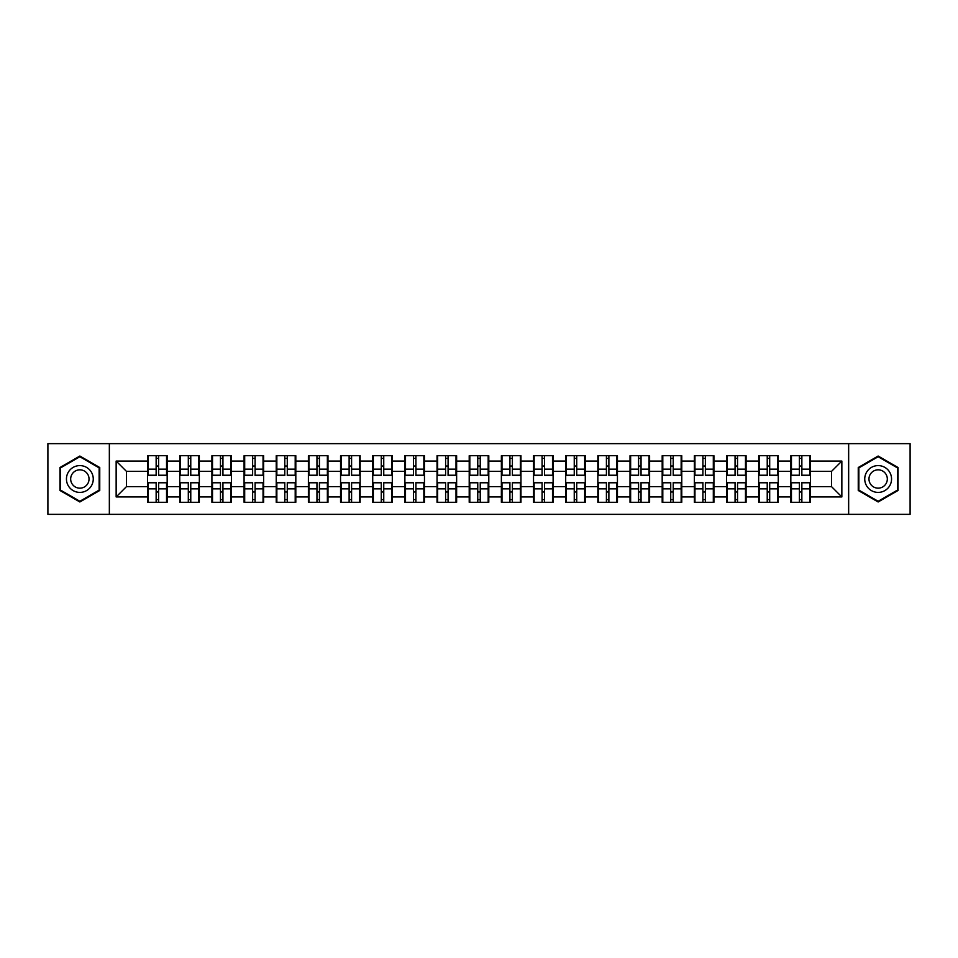 <?xml version="1.0" encoding="UTF-8"?>
<svg xmlns="http://www.w3.org/2000/svg" width="958" height="958" viewBox="0 0 958 958"><rect width="100%" height="100%" fill="white"/><g stroke="black" fill="none" stroke-linecap="round" stroke-linejoin="round"><path stroke-width="1.44" d="M848.656 514.362L910.1 514.362L910.1 443.638L848.656 443.638L848.656 514.362L109.344 514.362L109.344 443.638L47.9 443.638L47.9 514.362L109.344 514.362M810.42 492.089L809.797 492.089M791.452 492.089L790.829 492.089M790.829 465.911L791.452 465.911M809.797 465.911L810.42 465.911M810.42 463.229L809.797 463.229M791.452 463.229L790.829 463.229M790.829 494.771L791.452 494.771M809.797 494.771L810.42 494.771M778.255 492.089L777.633 492.089M759.287 492.089L758.664 492.089M758.664 465.911L759.287 465.911M777.633 465.911L778.255 465.911M778.255 463.229L777.633 463.229M759.287 463.229L758.664 463.229M758.664 494.771L759.287 494.771M777.633 494.771L778.255 494.771M746.09 492.089L745.48 492.089M727.122 492.089L726.511 492.089M726.511 465.911L727.122 465.911M745.48 465.911L746.09 465.911M746.09 463.229L745.48 463.229M727.122 463.229L726.511 463.229M726.511 494.771L727.122 494.771M745.48 494.771L746.09 494.771M713.926 492.089L713.315 492.089M694.957 492.089L694.346 492.089M694.346 465.911L694.957 465.911M713.315 465.911L713.926 465.911M713.926 463.229L713.315 463.229M694.957 463.229L694.346 463.229M694.346 494.771L694.957 494.771M713.315 494.771L713.926 494.771M681.773 492.089L681.15 492.089M662.804 492.089L662.182 492.089M662.182 465.911L662.804 465.911M681.15 465.911L681.773 465.911M681.773 463.229L681.15 463.229M662.804 463.229L662.182 463.229M662.182 494.771L662.804 494.771M681.15 494.771L681.773 494.771M649.608 492.089L648.985 492.089M630.639 492.089L630.017 492.089M630.017 465.911L630.639 465.911M648.985 465.911L649.608 465.911M649.608 463.229L648.985 463.229M630.639 463.229L630.017 463.229M630.017 494.771L630.639 494.771M648.985 494.771L649.608 494.771M617.443 492.089L616.82 492.089M598.475 492.089L597.852 492.089M597.852 465.911L598.475 465.911M616.82 465.911L617.443 465.911M617.443 463.229L616.82 463.229M598.475 463.229L597.852 463.229M597.852 494.771L598.475 494.771M616.82 494.771L617.443 494.771M585.278 492.089L584.667 492.089M566.31 492.089L565.699 492.089M565.699 465.911L566.31 465.911M584.667 465.911L585.278 465.911M585.278 463.229L584.667 463.229M566.31 463.229L565.699 463.229M565.699 494.771L566.31 494.771M584.667 494.771L585.278 494.771M553.113 492.089L552.503 492.089M534.145 492.089L533.534 492.089M533.534 465.911L534.145 465.911M552.503 465.911L553.113 465.911M553.113 463.229L552.503 463.229M534.145 463.229L533.534 463.229M533.534 494.771L534.145 494.771M552.503 494.771L553.113 494.771M520.96 492.089L520.338 492.089M501.992 492.089L501.369 492.089M501.369 465.911L501.992 465.911M520.338 465.911L520.96 465.911M520.96 463.229L520.338 463.229M501.992 463.229L501.369 463.229M501.369 494.771L501.992 494.771M520.338 494.771L520.96 494.771M488.796 492.089L488.173 492.089M469.827 492.089L469.204 492.089M469.204 465.911L469.827 465.911M488.173 465.911L488.796 465.911M488.796 463.229L488.173 463.229M469.827 463.229L469.204 463.229M469.204 494.771L469.827 494.771M488.173 494.771L488.796 494.771M456.631 492.089L456.008 492.089M437.662 492.089L437.04 492.089M437.04 465.911L437.662 465.911M456.008 465.911L456.631 465.911M456.631 463.229L456.008 463.229M437.662 463.229L437.04 463.229M437.04 494.771L437.662 494.771M456.008 494.771L456.631 494.771M424.466 492.089L423.855 492.089M405.497 492.089L404.887 492.089M404.887 465.911L405.497 465.911M423.855 465.911L424.466 465.911M424.466 463.229L423.855 463.229M405.497 463.229L404.887 463.229M404.887 494.771L405.497 494.771M423.855 494.771L424.466 494.771M392.301 492.089L391.69 492.089M373.333 492.089L372.722 492.089M372.722 465.911L373.333 465.911M391.69 465.911L392.301 465.911M392.301 463.229L391.69 463.229M373.333 463.229L372.722 463.229M372.722 494.771L373.333 494.771M391.69 494.771L392.301 494.771M360.148 492.089L359.525 492.089M341.18 492.089L340.557 492.089M340.557 465.911L341.18 465.911M359.525 465.911L360.148 465.911M360.148 463.229L359.525 463.229M341.18 463.229L340.557 463.229M340.557 494.771L341.18 494.771M359.525 494.771L360.148 494.771M327.983 492.089L327.361 492.089M309.015 492.089L308.392 492.089M308.392 465.911L309.015 465.911M327.361 465.911L327.983 465.911M327.983 463.229L327.361 463.229M309.015 463.229L308.392 463.229M308.392 494.771L309.015 494.771M327.361 494.771L327.983 494.771M295.818 492.089L295.196 492.089M276.85 492.089L276.227 492.089M276.227 465.911L276.85 465.911M295.196 465.911L295.818 465.911M295.818 463.229L295.196 463.229M276.85 463.229L276.227 463.229M276.227 494.771L276.85 494.771M295.196 494.771L295.818 494.771M263.654 492.089L263.043 492.089M244.685 492.089L244.074 492.089M244.074 465.911L244.685 465.911M263.043 465.911L263.654 465.911M263.654 463.229L263.043 463.229M244.685 463.229L244.074 463.229M244.074 494.771L244.685 494.771M263.043 494.771L263.654 494.771M231.489 492.089L230.878 492.089M212.52 492.089L211.91 492.089M211.91 465.911L212.52 465.911M230.878 465.911L231.489 465.911M231.489 463.229L230.878 463.229M212.52 463.229L211.91 463.229M211.91 494.771L212.52 494.771M230.878 494.771L231.489 494.771M199.336 492.089L198.713 492.089M180.367 492.089L179.745 492.089M179.745 465.911L180.367 465.911M198.713 465.911L199.336 465.911M199.336 463.229L198.713 463.229M180.367 463.229L179.745 463.229M179.745 494.771L180.367 494.771M198.713 494.771L199.336 494.771M848.656 443.638L109.344 443.638M831.544 486.628L831.544 471.372L810.42 471.372L810.42 486.628L831.544 486.628L841.854 496.939L841.854 461.061L810.42 461.061L810.42 455.709L790.829 455.709L790.829 471.372L778.255 471.372L778.255 486.628L790.829 486.628L790.829 471.372M841.854 496.939L810.42 496.939L810.42 502.291L790.829 502.291L790.829 496.939L778.255 496.939L778.255 502.291L758.664 502.291L758.664 496.939L746.09 496.939L746.09 502.291L726.511 502.291L726.511 496.939L713.926 496.939L713.926 502.291L694.346 502.291L694.346 496.939L681.773 496.939L681.773 502.291L662.182 502.291L662.182 496.939L649.608 496.939L649.608 502.291L630.017 502.291L630.017 496.939L617.443 496.939L617.443 502.291L597.852 502.291L597.852 496.939L585.278 496.939L585.278 502.291L565.699 502.291L565.699 496.939L553.113 496.939L553.113 502.291L533.534 502.291L533.534 496.939L520.96 496.939L520.96 502.291L501.369 502.291L501.369 496.939L488.796 496.939L488.796 502.291L469.204 502.291L469.204 496.939L456.631 496.939L456.631 502.291L437.04 502.291L437.04 496.939L424.466 496.939L424.466 502.291L404.887 502.291L404.887 496.939L392.301 496.939L392.301 502.291L372.722 502.291L372.722 496.939L360.148 496.939L360.148 502.291L340.557 502.291L340.557 496.939L327.983 496.939L327.983 502.291L308.392 502.291L308.392 496.939L295.818 496.939L295.818 502.291L276.227 502.291L276.227 496.939L263.654 496.939L263.654 502.291L244.074 502.291L244.074 496.939L231.489 496.939L231.489 502.291L211.91 502.291L211.91 496.939L199.336 496.939L199.336 502.291L179.745 502.291L179.745 496.939L167.171 496.939L167.171 502.291L147.58 502.291L147.58 496.939L116.146 496.939L116.146 461.061L147.58 461.061L147.58 471.372L126.456 471.372L126.456 486.628L147.58 486.628L147.58 471.372M790.829 461.061L778.255 461.061L778.255 455.709L758.664 455.709L758.664 461.061L746.09 461.061L746.09 455.709L726.511 455.709L726.511 461.061L713.926 461.061L713.926 455.709L694.346 455.709L694.346 461.061L681.773 461.061L681.773 455.709L662.182 455.709L662.182 461.061L649.608 461.061L649.608 455.709L630.017 455.709L630.017 461.061L617.443 461.061L617.443 455.709L597.852 455.709L597.852 461.061L585.278 461.061L585.278 455.709L565.699 455.709L565.699 461.061L553.113 461.061L553.113 455.709L533.534 455.709L533.534 461.061L520.96 461.061L520.96 455.709L501.369 455.709L501.369 461.061L488.796 461.061L488.796 455.709L469.204 455.709L469.204 461.061L456.631 461.061L456.631 455.709L437.04 455.709L437.04 461.061L424.466 461.061L424.466 455.709L404.887 455.709L404.887 461.061L392.301 461.061L392.301 455.709L372.722 455.709L372.722 461.061L360.148 461.061L360.148 455.709L340.557 455.709L340.557 461.061L327.983 461.061L327.983 455.709L308.392 455.709L308.392 461.061L295.818 461.061L295.818 455.709L276.227 455.709L276.227 461.061L263.654 461.061L263.654 455.709L244.074 455.709L244.074 461.061L231.489 461.061L231.489 455.709L211.91 455.709L211.91 461.061L199.336 461.061L199.336 455.709L179.745 455.709L179.745 461.061L167.171 461.061L167.171 455.709L147.58 455.709L147.58 461.061M790.829 486.628L790.829 496.939M778.255 486.628L778.255 496.939M778.255 461.061L778.255 471.372M746.09 486.628L758.664 486.628L758.664 471.372L746.09 471.372L746.09 496.939M758.664 486.628L758.664 496.939M758.664 461.061L758.664 471.372M746.09 461.061L746.09 471.372M713.926 486.628L726.511 486.628L726.511 471.372L713.926 471.372L713.926 496.939M726.511 486.628L726.511 496.939M726.511 461.061L726.511 471.372M713.926 461.061L713.926 471.372M681.773 486.628L694.346 486.628L694.346 471.372L681.773 471.372L681.773 496.939M694.346 486.628L694.346 496.939M694.346 461.061L694.346 471.372M681.773 461.061L681.773 471.372M649.608 486.628L662.182 486.628L662.182 471.372L649.608 471.372L649.608 496.939M662.182 486.628L662.182 496.939M662.182 461.061L662.182 471.372M649.608 461.061L649.608 471.372M617.443 486.628L630.017 486.628L630.017 471.372L617.443 471.372L617.443 496.939M630.017 486.628L630.017 496.939M630.017 461.061L630.017 471.372M617.443 461.061L617.443 471.372M585.278 486.628L597.852 486.628L597.852 471.372L585.278 471.372L585.278 496.939M597.852 486.628L597.852 496.939M597.852 461.061L597.852 471.372M585.278 461.061L585.278 471.372M553.113 486.628L565.699 486.628L565.699 471.372L553.113 471.372L553.113 496.939M565.699 486.628L565.699 496.939M565.699 461.061L565.699 471.372M553.113 461.061L553.113 471.372M520.96 486.628L533.534 486.628L533.534 471.372L520.96 471.372L520.96 496.939M533.534 486.628L533.534 496.939M533.534 461.061L533.534 471.372M520.96 461.061L520.96 471.372M488.796 486.628L501.369 486.628L501.369 471.372L488.796 471.372L488.796 496.939M501.369 486.628L501.369 496.939M501.369 461.061L501.369 471.372M488.796 461.061L488.796 471.372M456.631 486.628L469.204 486.628L469.204 471.372L456.631 471.372L456.631 496.939M469.204 486.628L469.204 496.939M469.204 461.061L469.204 471.372M456.631 461.061L456.631 471.372M424.466 486.628L437.04 486.628L437.04 471.372L424.466 471.372L424.466 496.939M437.04 486.628L437.04 496.939M437.04 461.061L437.04 471.372M424.466 461.061L424.466 471.372M392.301 486.628L404.887 486.628L404.887 471.372L392.301 471.372L392.301 496.939M404.887 486.628L404.887 496.939M404.887 461.061L404.887 471.372M392.301 461.061L392.301 471.372M360.148 486.628L372.722 486.628L372.722 471.372L360.148 471.372L360.148 496.939M372.722 486.628L372.722 496.939M372.722 461.061L372.722 471.372M360.148 461.061L360.148 471.372M327.983 486.628L340.557 486.628L340.557 471.372L327.983 471.372L327.983 496.939M340.557 486.628L340.557 496.939M340.557 461.061L340.557 471.372M327.983 461.061L327.983 471.372M295.818 486.628L308.392 486.628L308.392 471.372L295.818 471.372L295.818 496.939M308.392 486.628L308.392 496.939M308.392 461.061L308.392 471.372M295.818 461.061L295.818 471.372M263.654 486.628L276.227 486.628L276.227 471.372L263.654 471.372L263.654 496.939M276.227 486.628L276.227 496.939M276.227 461.061L276.227 471.372M263.654 461.061L263.654 471.372M231.489 486.628L244.074 486.628L244.074 471.372L231.489 471.372L231.489 496.939M244.074 486.628L244.074 496.939M244.074 461.061L244.074 471.372M231.489 461.061L231.489 471.372M199.336 486.628L211.91 486.628L211.91 471.372L199.336 471.372L199.336 496.939M211.91 486.628L211.91 496.939M211.91 461.061L211.91 471.372M199.336 461.061L199.336 471.372M167.171 486.628L179.745 486.628L179.745 471.372L167.171 471.372L167.171 496.939M179.745 486.628L179.745 496.939M179.745 461.061L179.745 471.372M167.171 461.061L167.171 471.372M167.171 492.089L166.548 492.089M148.203 492.089L147.58 492.089M147.58 465.911L148.203 465.911M166.548 465.911L167.171 465.911M167.171 463.229L166.548 463.229M148.203 463.229L147.58 463.229M147.58 494.771L148.203 494.771M166.548 494.771L167.171 494.771M147.58 486.628L147.58 496.939M126.456 486.628L116.146 496.939M116.146 461.061L126.456 471.372M810.42 486.628L810.42 496.939M810.42 461.061L810.42 471.372M841.854 461.061L831.544 471.372M79.861 456.032L59.959 467.516L59.959 490.484L79.861 501.968L99.752 490.484L99.752 467.516L79.861 456.032M858.248 490.484L878.139 501.968L898.041 490.484L898.041 467.516L878.139 456.032L858.248 467.516L858.248 490.484M166.548 455.709L166.548 475.491L158.609 475.491L158.609 455.709M156.142 455.709L156.142 475.491L148.203 475.491L148.203 455.709M156.142 458.379L158.609 458.379M158.609 466.007L156.142 466.007M148.203 502.291L148.203 482.509L156.142 482.509L156.142 502.291M158.609 502.291L158.609 482.509L166.548 482.509L166.548 502.291M158.609 499.621L156.142 499.621M156.142 491.993L158.609 491.993M79.861 465.6A13.4 13.4 0 0 0 66.449 479A13.4 13.4 0 0 0 79.861 492.4A13.4 13.4 0 0 0 93.261 479A13.4 13.4 0 0 0 79.861 465.6M79.861 469.827A9.173 9.173 0 0 0 70.676 479A9.173 9.173 0 0 0 79.861 488.173A9.173 9.173 0 0 0 89.034 479A9.173 9.173 0 0 0 79.861 469.827M99.129 490.125L79.861 501.262L60.582 490.125L60.582 467.875L79.861 456.738L99.129 467.875L99.129 490.125M889.754 472.294A13.4 13.4 0 0 0 871.445 467.396A13.4 13.4 0 0 0 866.535 485.706A13.4 13.4 0 0 0 884.845 490.604A13.4 13.4 0 0 0 889.754 472.294M886.09 474.414A9.173 9.173 0 0 0 873.552 471.061A9.173 9.173 0 0 0 870.199 483.586A9.173 9.173 0 0 0 882.725 486.939A9.173 9.173 0 0 0 886.09 474.414M878.139 501.262L858.871 490.125L858.871 467.875L878.139 456.738L897.418 467.875L897.418 490.125L878.139 501.262M198.713 455.709L198.713 475.491L190.774 475.491L190.774 455.709M188.307 455.709L188.307 475.491L180.367 475.491L180.367 455.709M188.307 458.379L190.774 458.379M190.774 466.007L188.307 466.007M230.878 455.709L230.878 475.491L222.939 475.491L222.939 455.709M220.46 455.709L220.46 475.491L212.52 475.491L212.52 455.709M220.46 458.379L222.939 458.379M222.939 466.007L220.46 466.007M263.043 455.709L263.043 475.491L255.103 475.491L255.103 455.709M252.625 455.709L252.625 475.491L244.685 475.491L244.685 455.709M252.625 458.379L255.103 458.379M255.103 466.007L252.625 466.007M295.196 455.709L295.196 475.491L287.268 475.491L287.268 455.709M284.789 455.709L284.789 475.491L276.85 475.491L276.85 455.709M284.789 458.379L287.268 458.379M287.268 466.007L284.789 466.007M327.361 455.709L327.361 475.491L319.421 475.491L319.421 455.709M316.954 455.709L316.954 475.491L309.015 475.491L309.015 455.709M316.954 458.379L319.421 458.379M319.421 466.007L316.954 466.007M180.367 502.291L180.367 482.509L188.307 482.509L188.307 502.291M190.774 502.291L190.774 482.509L198.713 482.509L198.713 502.291M190.774 499.621L188.307 499.621M188.307 491.993L190.774 491.993M212.52 502.291L212.52 482.509L220.46 482.509L220.46 502.291M222.939 502.291L222.939 482.509L230.878 482.509L230.878 502.291M222.939 499.621L220.46 499.621M220.46 491.993L222.939 491.993M244.685 502.291L244.685 482.509L252.625 482.509L252.625 502.291M255.103 502.291L255.103 482.509L263.043 482.509L263.043 502.291M255.103 499.621L252.625 499.621M252.625 491.993L255.103 491.993M276.85 502.291L276.85 482.509L284.789 482.509L284.789 502.291M287.268 502.291L287.268 482.509L295.196 482.509L295.196 502.291M287.268 499.621L284.789 499.621M284.789 491.993L287.268 491.993M309.015 502.291L309.015 482.509L316.954 482.509L316.954 502.291M319.421 502.291L319.421 482.509L327.361 482.509L327.361 502.291M319.421 499.621L316.954 499.621M316.954 491.993L319.421 491.993M359.525 455.709L359.525 475.491L351.586 475.491L351.586 455.709M349.119 455.709L349.119 475.491L341.18 475.491L341.18 455.709M349.119 458.379L351.586 458.379M351.586 466.007L349.119 466.007M341.18 502.291L341.18 482.509L349.119 482.509L349.119 502.291M351.586 502.291L351.586 482.509L359.525 482.509L359.525 502.291M351.586 499.621L349.119 499.621M349.119 491.993L351.586 491.993M391.69 455.709L391.69 475.491L383.751 475.491L383.751 455.709M381.272 455.709L381.272 475.491L373.333 475.491L373.333 455.709M381.272 458.379L383.751 458.379M383.751 466.007L381.272 466.007M373.333 502.291L373.333 482.509L381.272 482.509L381.272 502.291M383.751 502.291L383.751 482.509L391.69 482.509L391.69 502.291M383.751 499.621L381.272 499.621M381.272 491.993L383.751 491.993M423.855 455.709L423.855 475.491L415.916 475.491L415.916 455.709M413.437 455.709L413.437 475.491L405.497 475.491L405.497 455.709M413.437 458.379L415.916 458.379M415.916 466.007L413.437 466.007M405.497 502.291L405.497 482.509L413.437 482.509L413.437 502.291M415.916 502.291L415.916 482.509L423.855 482.509L423.855 502.291M415.916 499.621L413.437 499.621M413.437 491.993L415.916 491.993M456.008 455.709L456.008 475.491L448.081 475.491L448.081 455.709M445.602 455.709L445.602 475.491L437.662 475.491L437.662 455.709M445.602 458.379L448.081 458.379M448.081 466.007L445.602 466.007M437.662 502.291L437.662 482.509L445.602 482.509L445.602 502.291M448.081 502.291L448.081 482.509L456.008 482.509L456.008 502.291M448.081 499.621L445.602 499.621M445.602 491.993L448.081 491.993M488.173 455.709L488.173 475.491L480.233 475.491L480.233 455.709M477.767 455.709L477.767 475.491L469.827 475.491L469.827 455.709M477.767 458.379L480.233 458.379M480.233 466.007L477.767 466.007M469.827 502.291L469.827 482.509L477.767 482.509L477.767 502.291M480.233 502.291L480.233 482.509L488.173 482.509L488.173 502.291M480.233 499.621L477.767 499.621M477.767 491.993L480.233 491.993M520.338 455.709L520.338 475.491L512.398 475.491L512.398 455.709M509.919 455.709L509.919 475.491L501.992 475.491L501.992 455.709M509.919 458.379L512.398 458.379M512.398 466.007L509.919 466.007M501.992 502.291L501.992 482.509L509.919 482.509L509.919 502.291M512.398 502.291L512.398 482.509L520.338 482.509L520.338 502.291M512.398 499.621L509.919 499.621M509.919 491.993L512.398 491.993M552.503 455.709L552.503 475.491L544.563 475.491L544.563 455.709M542.084 455.709L542.084 475.491L534.145 475.491L534.145 455.709M542.084 458.379L544.563 458.379M544.563 466.007L542.084 466.007M534.145 502.291L534.145 482.509L542.084 482.509L542.084 502.291M544.563 502.291L544.563 482.509L552.503 482.509L552.503 502.291M544.563 499.621L542.084 499.621M542.084 491.993L544.563 491.993M584.667 455.709L584.667 475.491L576.728 475.491L576.728 455.709M574.249 455.709L574.249 475.491L566.31 475.491L566.31 455.709M574.249 458.379L576.728 458.379M576.728 466.007L574.249 466.007M566.31 502.291L566.31 482.509L574.249 482.509L574.249 502.291M576.728 502.291L576.728 482.509L584.667 482.509L584.667 502.291M576.728 499.621L574.249 499.621M574.249 491.993L576.728 491.993M616.82 455.709L616.82 475.491L608.881 475.491L608.881 455.709M606.414 455.709L606.414 475.491L598.475 475.491L598.475 455.709M606.414 458.379L608.881 458.379M608.881 466.007L606.414 466.007M598.475 502.291L598.475 482.509L606.414 482.509L606.414 502.291M608.881 502.291L608.881 482.509L616.82 482.509L616.82 502.291M608.881 499.621L606.414 499.621M606.414 491.993L608.881 491.993M648.985 455.709L648.985 475.491L641.046 475.491L641.046 455.709M638.579 455.709L638.579 475.491L630.639 475.491L630.639 455.709M638.579 458.379L641.046 458.379M641.046 466.007L638.579 466.007M630.639 502.291L630.639 482.509L638.579 482.509L638.579 502.291M641.046 502.291L641.046 482.509L648.985 482.509L648.985 502.291M641.046 499.621L638.579 499.621M638.579 491.993L641.046 491.993M681.15 455.709L681.15 475.491L673.211 475.491L673.211 455.709M670.732 455.709L670.732 475.491L662.804 475.491L662.804 455.709M670.732 458.379L673.211 458.379M673.211 466.007L670.732 466.007M662.804 502.291L662.804 482.509L670.732 482.509L670.732 502.291M673.211 502.291L673.211 482.509L681.15 482.509L681.15 502.291M673.211 499.621L670.732 499.621M670.732 491.993L673.211 491.993M713.315 455.709L713.315 475.491L705.375 475.491L705.375 455.709M702.897 455.709L702.897 475.491L694.957 475.491L694.957 455.709M702.897 458.379L705.375 458.379M705.375 466.007L702.897 466.007M694.957 502.291L694.957 482.509L702.897 482.509L702.897 502.291M705.375 502.291L705.375 482.509L713.315 482.509L713.315 502.291M705.375 499.621L702.897 499.621M702.897 491.993L705.375 491.993M745.48 455.709L745.48 475.491L737.54 475.491L737.54 455.709M735.061 455.709L735.061 475.491L727.122 475.491L727.122 455.709M735.061 458.379L737.54 458.379M737.54 466.007L735.061 466.007M727.122 502.291L727.122 482.509L735.061 482.509L735.061 502.291M737.54 502.291L737.54 482.509L745.48 482.509L745.48 502.291M737.54 499.621L735.061 499.621M735.061 491.993L737.54 491.993M777.633 455.709L777.633 475.491L769.693 475.491L769.693 455.709M767.226 455.709L767.226 475.491L759.287 475.491L759.287 455.709M767.226 458.379L769.693 458.379M769.693 466.007L767.226 466.007M759.287 502.291L759.287 482.509L767.226 482.509L767.226 502.291M769.693 502.291L769.693 482.509L777.633 482.509L777.633 502.291M769.693 499.621L767.226 499.621M767.226 491.993L769.693 491.993M809.797 455.709L809.797 475.491L801.858 475.491L801.858 455.709M799.391 455.709L799.391 475.491L791.452 475.491L791.452 455.709M799.391 458.379L801.858 458.379M801.858 466.007L799.391 466.007M791.452 502.291L791.452 482.509L799.391 482.509L799.391 502.291M801.858 502.291L801.858 482.509L809.797 482.509L809.797 502.291M801.858 499.621L799.391 499.621M799.391 491.993L801.858 491.993M156.142 469.133L148.203 469.133M156.142 475.228L148.203 475.228M166.548 469.133L158.609 469.133M166.548 475.228L158.609 475.228M158.609 488.867L166.548 488.867M158.609 482.772L166.548 482.772M148.203 488.867L156.142 488.867M148.203 482.772L156.142 482.772M188.307 469.133L180.367 469.133M188.307 475.228L180.367 475.228M198.713 469.133L190.774 469.133M198.713 475.228L190.774 475.228M220.46 469.133L212.52 469.133M220.46 475.228L212.52 475.228M230.878 469.133L222.939 469.133M230.878 475.228L222.939 475.228M252.625 469.133L244.685 469.133M252.625 475.228L244.685 475.228M263.043 469.133L255.103 469.133M263.043 475.228L255.103 475.228M284.789 469.133L276.85 469.133M284.789 475.228L276.85 475.228M295.196 469.133L287.268 469.133M295.196 475.228L287.268 475.228M316.954 469.133L309.015 469.133M316.954 475.228L309.015 475.228M327.361 469.133L319.421 469.133M327.361 475.228L319.421 475.228M190.774 488.867L198.713 488.867M190.774 482.772L198.713 482.772M180.367 488.867L188.307 488.867M180.367 482.772L188.307 482.772M222.939 488.867L230.878 488.867M222.939 482.772L230.878 482.772M212.52 488.867L220.46 488.867M212.52 482.772L220.46 482.772M255.103 488.867L263.043 488.867M255.103 482.772L263.043 482.772M244.685 488.867L252.625 488.867M244.685 482.772L252.625 482.772M287.268 488.867L295.196 488.867M287.268 482.772L295.196 482.772M276.85 488.867L284.789 488.867M276.85 482.772L284.789 482.772M319.421 488.867L327.361 488.867M319.421 482.772L327.361 482.772M309.015 488.867L316.954 488.867M309.015 482.772L316.954 482.772M349.119 469.133L341.18 469.133M349.119 475.228L341.18 475.228M359.525 469.133L351.586 469.133M359.525 475.228L351.586 475.228M351.586 488.867L359.525 488.867M351.586 482.772L359.525 482.772M341.18 488.867L349.119 488.867M341.18 482.772L349.119 482.772M381.272 469.133L373.333 469.133M381.272 475.228L373.333 475.228M391.69 469.133L383.751 469.133M391.69 475.228L383.751 475.228M383.751 488.867L391.69 488.867M383.751 482.772L391.69 482.772M373.333 488.867L381.272 488.867M373.333 482.772L381.272 482.772M413.437 469.133L405.497 469.133M413.437 475.228L405.497 475.228M423.855 469.133L415.916 469.133M423.855 475.228L415.916 475.228M415.916 488.867L423.855 488.867M415.916 482.772L423.855 482.772M405.497 488.867L413.437 488.867M405.497 482.772L413.437 482.772M445.602 469.133L437.662 469.133M445.602 475.228L437.662 475.228M456.008 469.133L448.081 469.133M456.008 475.228L448.081 475.228M448.081 488.867L456.008 488.867M448.081 482.772L456.008 482.772M437.662 488.867L445.602 488.867M437.662 482.772L445.602 482.772M477.767 469.133L469.827 469.133M477.767 475.228L469.827 475.228M488.173 469.133L480.233 469.133M488.173 475.228L480.233 475.228M480.233 488.867L488.173 488.867M480.233 482.772L488.173 482.772M469.827 488.867L477.767 488.867M469.827 482.772L477.767 482.772M509.919 469.133L501.992 469.133M509.919 475.228L501.992 475.228M520.338 469.133L512.398 469.133M520.338 475.228L512.398 475.228M512.398 488.867L520.338 488.867M512.398 482.772L520.338 482.772M501.992 488.867L509.919 488.867M501.992 482.772L509.919 482.772M542.084 469.133L534.145 469.133M542.084 475.228L534.145 475.228M552.503 469.133L544.563 469.133M552.503 475.228L544.563 475.228M544.563 488.867L552.503 488.867M544.563 482.772L552.503 482.772M534.145 488.867L542.084 488.867M534.145 482.772L542.084 482.772M574.249 469.133L566.31 469.133M574.249 475.228L566.31 475.228M584.667 469.133L576.728 469.133M584.667 475.228L576.728 475.228M576.728 488.867L584.667 488.867M576.728 482.772L584.667 482.772M566.31 488.867L574.249 488.867M566.31 482.772L574.249 482.772M606.414 469.133L598.475 469.133M606.414 475.228L598.475 475.228M616.82 469.133L608.881 469.133M616.82 475.228L608.881 475.228M608.881 488.867L616.82 488.867M608.881 482.772L616.82 482.772M598.475 488.867L606.414 488.867M598.475 482.772L606.414 482.772M638.579 469.133L630.639 469.133M638.579 475.228L630.639 475.228M648.985 469.133L641.046 469.133M648.985 475.228L641.046 475.228M641.046 488.867L648.985 488.867M641.046 482.772L648.985 482.772M630.639 488.867L638.579 488.867M630.639 482.772L638.579 482.772M670.732 469.133L662.804 469.133M670.732 475.228L662.804 475.228M681.15 469.133L673.211 469.133M681.15 475.228L673.211 475.228M673.211 488.867L681.15 488.867M673.211 482.772L681.15 482.772M662.804 488.867L670.732 488.867M662.804 482.772L670.732 482.772M702.897 469.133L694.957 469.133M702.897 475.228L694.957 475.228M713.315 469.133L705.375 469.133M713.315 475.228L705.375 475.228M705.375 488.867L713.315 488.867M705.375 482.772L713.315 482.772M694.957 488.867L702.897 488.867M694.957 482.772L702.897 482.772M735.061 469.133L727.122 469.133M735.061 475.228L727.122 475.228M745.48 469.133L737.54 469.133M745.48 475.228L737.54 475.228M737.54 488.867L745.48 488.867M737.54 482.772L745.48 482.772M727.122 488.867L735.061 488.867M727.122 482.772L735.061 482.772M767.226 469.133L759.287 469.133M767.226 475.228L759.287 475.228M777.633 469.133L769.693 469.133M777.633 475.228L769.693 475.228M769.693 488.867L777.633 488.867M769.693 482.772L777.633 482.772M759.287 488.867L767.226 488.867M759.287 482.772L767.226 482.772M799.391 469.133L791.452 469.133M799.391 475.228L791.452 475.228M809.797 469.133L801.858 469.133M809.797 475.228L801.858 475.228M801.858 488.867L809.797 488.867M801.858 482.772L809.797 482.772M791.452 488.867L799.391 488.867M791.452 482.772L799.391 482.772"/></g></svg>
